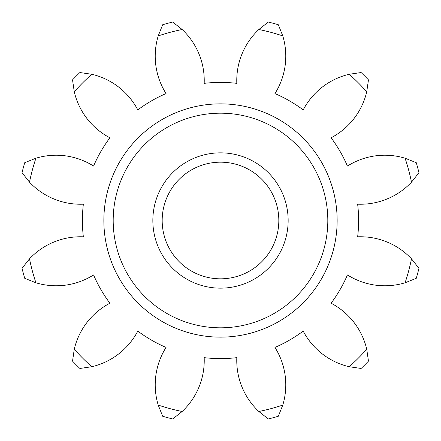 <?xml version="1.0" encoding="UTF-8"?>
<svg xmlns="http://www.w3.org/2000/svg" width="441" height="441" viewBox="0 0 441 441"><rect width="100%" height="100%" fill="white"/><g stroke="black" fill="none" stroke-linecap="round" stroke-linejoin="round"><path stroke-width="0.66" d="M113.188 220.5A107.312 107.312 0 0 0 220.5 327.812A107.312 107.312 0 0 0 327.812 220.5A107.312 107.312 0 0 0 220.5 113.188A107.312 107.312 0 0 0 113.188 220.5M337.145 220.5A116.644 116.644 0 0 1 220.5 337.145A116.644 116.644 0 0 1 103.856 220.5A116.644 116.644 0 0 1 220.5 103.856A116.644 116.644 0 0 1 337.145 220.5M152.845 220.5A67.655 67.655 0 0 1 220.5 152.845A67.655 67.655 0 0 1 288.155 220.5A67.655 67.655 0 0 1 220.5 288.155A67.655 67.655 0 0 1 152.845 220.5M278.822 220.5A58.322 58.322 0 0 0 220.5 162.178A58.322 58.322 0 0 0 162.178 220.5A58.322 58.322 0 0 0 220.5 278.822A58.322 58.322 0 0 0 278.822 220.5M182.166 29.514A69.987 69.987 0 0 1 204.177 83.36A138.105 138.105 0 0 1 236.823 83.36A69.987 69.987 0 0 1 258.834 29.514L268.299 22.05A204.128 204.128 0 0 1 278.332 24.74L282.791 35.936A69.987 69.987 0 0 1 274.936 93.575A138.105 138.105 0 0 1 303.204 109.897A69.987 69.987 0 0 1 349.189 74.27L361.118 72.539A204.128 204.128 0 0 1 368.461 79.882L366.73 91.811A69.987 69.987 0 0 1 331.103 137.796A138.105 138.105 0 0 1 347.425 166.064A69.987 69.987 0 0 1 405.064 158.209L416.26 162.668A204.128 204.128 0 0 1 418.95 172.701L411.486 182.166A69.987 69.987 0 0 1 357.64 204.177A138.105 138.105 0 0 1 357.64 236.823A69.987 69.987 0 0 1 411.486 258.834L418.95 268.299A204.128 204.128 0 0 1 416.26 278.332L405.064 282.791A69.987 69.987 0 0 1 347.425 274.936A138.105 138.105 0 0 1 331.103 303.204A69.987 69.987 0 0 1 366.73 349.189L368.461 361.118A204.128 204.128 0 0 1 361.118 368.461L349.189 366.73A69.987 69.987 0 0 1 303.204 331.103A138.105 138.105 0 0 1 274.936 347.425A69.987 69.987 0 0 1 282.791 405.064L278.332 416.26A204.128 204.128 0 0 1 268.299 418.95L258.834 411.486A69.987 69.987 0 0 1 236.823 357.64A138.105 138.105 0 0 1 204.177 357.64A69.987 69.987 0 0 1 182.166 411.486L172.701 418.95A204.128 204.128 0 0 1 162.668 416.26L158.209 405.064A69.987 69.987 0 0 1 166.064 347.425A138.105 138.105 0 0 1 137.796 331.103A69.987 69.987 0 0 1 91.811 366.73L79.882 368.461A204.128 204.128 0 0 1 72.539 361.118L74.27 349.189A69.987 69.987 0 0 1 109.897 303.204A138.105 138.105 0 0 1 93.575 274.936A69.987 69.987 0 0 1 35.936 282.791L24.74 278.332A204.128 204.128 0 0 1 22.05 268.299L29.514 258.834A69.987 69.987 0 0 1 83.36 236.823A138.105 138.105 0 0 1 83.36 204.177A69.987 69.987 0 0 1 29.514 182.166L22.05 172.701A204.128 204.128 0 0 1 24.74 162.668L35.936 158.209A69.987 69.987 0 0 1 93.575 166.064A138.105 138.105 0 0 1 109.897 137.796A69.987 69.987 0 0 1 74.27 91.811L72.539 79.882A204.128 204.128 0 0 1 79.882 72.539L91.811 74.27A69.987 69.987 0 0 1 137.796 109.897A138.105 138.105 0 0 1 166.064 93.575A69.987 69.987 0 0 1 158.209 35.936L162.668 24.74A204.128 204.128 0 0 1 172.701 22.05L182.166 29.514A194.795 194.795 0 0 0 158.209 35.936M91.811 74.27A194.795 194.795 0 0 0 74.27 91.811M35.936 158.209A194.795 194.795 0 0 0 29.514 182.166M29.514 258.834A194.795 194.795 0 0 0 35.936 282.791M74.27 349.189A194.795 194.795 0 0 0 91.811 366.73M158.209 405.064A194.795 194.795 0 0 0 182.166 411.486M258.834 411.486A194.795 194.795 0 0 0 282.791 405.064M349.189 366.73A194.795 194.795 0 0 0 366.73 349.189M405.064 282.791A194.795 194.795 0 0 0 411.486 258.834M411.486 182.166A194.795 194.795 0 0 0 405.064 158.209M366.73 91.811A194.795 194.795 0 0 0 349.189 74.27M282.791 35.936A194.795 194.795 0 0 0 258.834 29.514"/></g></svg>
